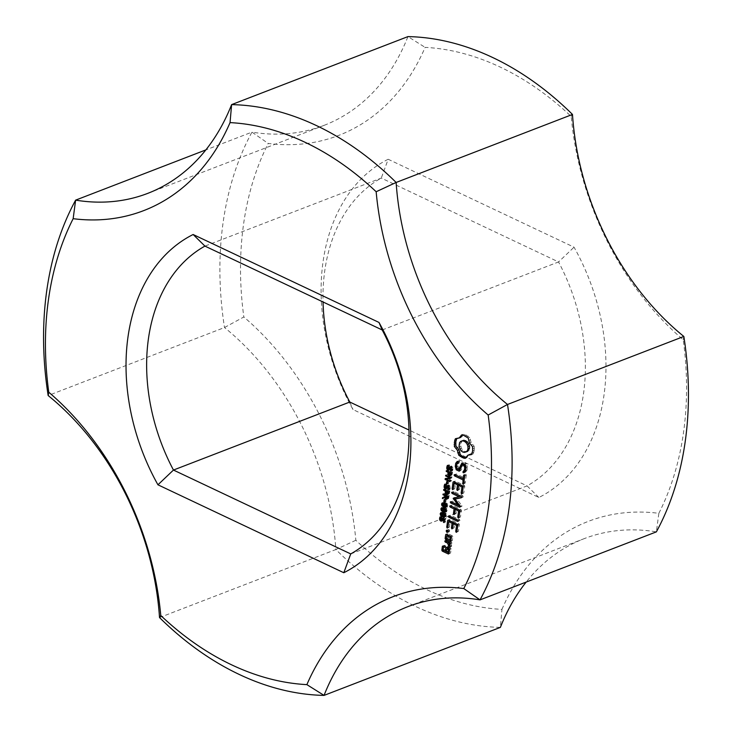<?xml version="1.0" encoding="UTF-8"?>
<svg xmlns="http://www.w3.org/2000/svg" width="732" height="732" viewBox="0 0 732 732"><rect width="100%" height="100%" fill="white"/><g stroke="black" fill="none" stroke-linecap="round" stroke-linejoin="round"><path stroke-width="0.55" stroke-dasharray="3.66 2.75" d="M159.521 617.561L335.86 549.54A304.86 221.869 -111.1 0 0 500.386 627.379L501.951 609.39A290.22 211.219 -111.1 0 1 355.844 540.262A258.515 188.142 -111.1 0 0 243.838 316.974L224.495 327.533L48.156 395.545M355.844 540.262L335.86 549.54A243.884 177.492 -111.1 0 0 224.495 327.533A304.86 221.869 -111.1 0 1 251.964 132.126L205.838 149.914M501.951 609.39A258.515 188.142 -111.1 0 1 658.846 513.315L656.375 531.862A243.884 177.492 -111.1 0 0 584.2 538.651A243.884 177.492 -111.1 0 0 526.162 582.086M658.846 513.315A290.22 211.219 -111.1 0 0 683.231 339.785A258.515 188.142 -111.1 0 1 571.225 116.489A290.22 211.219 -111.1 0 0 425.118 47.37A258.515 188.142 -111.1 0 1 268.223 143.445A290.22 211.219 -111.1 0 0 243.838 316.974M388.189 159.265A185.352 134.898 -111.1 0 0 353.016 409.563L538.871 497.495A185.352 134.898 -111.1 0 0 574.053 247.196L388.189 159.265L381.271 178.077A170.721 124.248 -111.1 0 0 323.041 301.977M147.8 193.349L324.139 125.337A243.884 177.492 -111.1 0 1 251.964 132.126L268.223 143.445M324.139 125.337A243.884 177.492 -111.1 0 0 407.953 36.6L425.118 47.37M683.844 336.455L683.231 339.785M572.479 114.439L571.225 116.489M349.795 402.033L353.016 409.563M538.871 497.495L527.067 485.902A170.721 124.248 -111.1 0 0 558.543 261.946L574.053 247.196M382.205 329.967L558.543 261.946L381.271 178.077L204.933 246.098M350.729 553.923L527.067 485.902L408.959 430.023M472.57 446.813L474.135 446.209L471.069 442.32L469.715 437.397L464.866 434.534L463.182 434.305L462.752 435.064M470.859 445.056L472.424 444.461M472.753 448.872L474.318 448.268L474.135 446.209M469.514 442.924L471.069 442.32M472.634 450.894L474.199 450.29L474.318 448.268M468.59 440.527L470.145 439.923M472.213 452.815L473.778 452.211L474.199 450.29M468.151 438.001L469.715 437.397M471.481 454.563L473.046 453.959L473.778 452.211M466.613 436.702L468.178 436.098M471.728 453.968L473.046 453.959M464.985 435.741L466.549 435.137M463.31 435.137L464.866 434.534M466.339 456.521L469.34 454.645M461.618 434.909L463.182 434.305M465.287 458.351L466.851 457.756L467.904 455.926M465.726 457.601L466.851 457.756M460.693 437.416L456.988 438.093L456.741 438.688M457.39 438.688L458.955 438.084M455.432 438.697L456.988 438.093M448.652 470.182L450.207 469.587L448.478 468.489L448.945 464.783L449.713 465.149L448.817 466.906L449.411 468.718L451.187 466.257L452.943 467.327L452.513 470.768L451.781 470.42L452.577 468.736L452.019 467.08L450.207 469.587L448.13 469.404M449.631 468.151L451.196 467.547M451.324 470.548L451.79 470.374M451.305 470.603L451.781 470.42M450.949 471.371L452.513 470.768M449.814 466.778L452.065 466.293L450.5 466.897M447.847 469.322L449.375 468.956M448.524 465.616L449.704 465.195M448.158 465.744L449.713 465.149M447.38 465.378L448.945 464.783M464.866 464.39L466.43 463.786L463.484 462.386L462.935 463.466M461.919 462.99L463.484 462.386M465.872 467.885L467.428 467.281L466.43 463.786M465.451 470.886L467.007 470.283L467.428 467.281M460.163 468.892L458.625 468.16L457.994 465.918L459.595 460.931L458.79 460.803L458.049 461.718M457.061 468.764L458.625 468.16M463.887 472.79L465.451 472.186L467.007 470.283M456.429 466.522L457.994 465.918M464.408 472.149L465.451 472.186M456.759 464.198L458.314 463.603M458.113 462.542L459.669 461.938M458.031 461.526L459.595 460.931M465.698 467.291L466.247 467.08L465.918 469.404M457.226 461.407L458.79 460.803M465.058 465.049L465.616 464.829L466.247 467.08M464.902 464.491L465.616 464.829M457.116 463.768L456.823 465.79L457.756 469.093M459.211 471.207L460.767 470.603L464.088 464.106M459.76 470.127L460.767 470.603M450.098 475.837L451.333 475.361L449.677 474.244L449.53 471.628L447.801 470.813L447.902 470.081L452.55 472.277L451.836 475.086L450.281 475.69M450.985 472.872L452.55 472.277M446.337 470.676L447.902 470.081M447.151 471.06L447.801 470.813M448.881 471.884L449.53 471.628M450.555 475.251L449.32 475.114M449.75 481.656L451.315 481.052L446.767 478.902M449.851 480.97L451.406 480.366L451.315 481.052M447.618 478.572L451.406 480.366M450.18 478.582L451.745 477.978L450.235 478.197M450.345 477.447L451.9 476.843L451.745 477.978M445.697 475.251L447.261 474.647L451.9 476.843M446.456 475.608L447.261 474.647M450.308 477.685L451.315 477.301L447.161 475.333M445.23 478.545L451.315 477.301M446.913 484.154L448.478 483.55L447.92 483.285L448.24 480.979L448.798 481.244L448.478 483.55M446.987 483.651L447.92 483.285M447.243 481.848L448.798 481.244M446.685 481.583L448.24 480.979M446.008 488.985L447.572 488.381L445.834 487.283L446.3 483.578L447.069 483.943L446.172 485.7L446.767 487.521L448.542 485.051L450.299 486.13L449.869 489.562L449.146 489.214L449.933 487.53L449.375 485.874L447.572 488.381L445.486 488.198M446.987 486.945L448.551 486.35M448.689 489.342L449.146 489.168M448.661 489.406L449.146 489.214M448.313 490.166L449.869 489.562M447.17 485.581L449.421 485.087L447.865 485.691M445.202 488.116L447.197 487.576M445.504 484.593L447.069 483.989M445.889 484.41L447.069 483.943M444.736 484.172L446.3 483.578M464.353 474.94L465.204 474.62L464.728 477.959L456.301 473.97L455.624 474.363L456.054 475.196M464.298 474.821L465.204 474.62M454.746 474.574L456.301 473.97M464.765 475.754L466.321 475.15L465.854 474.217M454.892 474.647L455.624 474.363M463.64 483.724L465.204 483.12L466.321 475.15M462.981 484.154L465.204 483.12M464.28 479.176L464.546 483.55M463.2 486.853L464.765 486.249L464.289 485.334L455.258 481.061L454.545 482.059M462.734 485.938L464.289 485.334M462.267 493.533L463.823 492.929L464.765 486.249M453.703 481.665L455.258 481.061M461.608 493.963L463.823 492.929M453.877 481.748L454.627 481.464M462.414 492.508L463.164 493.359M454.389 483.147L453.684 488.134L454.142 489.086L454.801 488.656L455.633 482.672M463.072 486.588L462.697 492.398M452.586 489.69L454.142 489.086M462.789 486.048L463.539 486.405M453.236 489.26L454.801 488.656M457.948 490.065L459.513 489.461L460.163 484.813M457.29 490.495L459.513 489.461M458.095 489.04L458.854 489.891M458.9 485.298L458.388 488.93M447.462 494.631L448.689 494.155L447.032 493.039L446.886 490.422L445.157 489.607L445.257 488.875L449.906 491.071L449.201 493.88L447.636 494.484M448.341 491.675L449.906 491.071M443.702 489.47L445.257 488.875M444.507 489.854L445.157 489.607M446.236 490.678L446.886 490.422M447.92 494.045L446.676 493.908M445.184 497.321L443.995 497.852M442.412 498.611L443.976 498.007M447.7 496.241L449.265 495.637L448.13 498.776L446.694 497.961L446.3 496.891M447.252 498.748L446.694 497.961L445.742 498.327M447.032 499.105L448.597 498.501L446.813 499.288M443.052 494.045L444.617 493.441L449.265 495.637M443.867 494.42L444.617 493.441M445.715 495.299L446.364 495.052L444.516 494.173M445.239 496.461L446.218 496.086L446.364 495.052M445.23 496.534L446.218 496.086M444.379 502.189L445.944 501.594L445.385 501.329L445.706 499.014L446.264 499.279L445.944 501.594M444.452 501.685L445.385 501.329M444.708 499.883L446.264 499.279M444.15 499.617L445.706 499.014M459.751 507.249L461.306 506.654L460.199 506.123L461.764 505.528L456.402 498.519M460.401 506.818L461.956 506.215L461.764 505.528M461.361 497.751L462.926 497.156L461.645 497.421M461.306 506.654L461.956 506.215M462.926 497.156L462.825 495.765L453.84 491.52L453.154 491.904L453.593 492.737M461.727 497.321L463.283 496.717M461.27 496.369L462.825 495.765M451.086 501.713L451.818 501.429L452.248 502.262M452.275 492.114L453.84 491.52M450.939 501.64L451.818 501.429M452.431 492.188L453.154 491.904M458.964 504.513L452.495 501.045M455.322 498.94L459.44 504.33M460.565 496.122L454.837 497.614M453.556 497.888L455.121 497.284M445.66 506.654L443.491 505.153L443.116 503.433L443.912 502.262L445.797 502.664L447.554 503.991L447.947 505.721L447.142 506.883L446.245 506.855M443.894 503.113L443.985 504.842L446.813 506.178L447.389 504.842L446.493 503.845L444.26 502.976L443.125 503.369M444.983 511.476L442.814 509.975L442.439 508.255L443.235 507.084L445.12 507.486L446.877 508.813L447.27 510.543L446.465 511.705L445.568 511.677M441.597 508.575L442.448 508.191M444.297 516.298L442.137 514.797L441.762 513.077L442.558 511.906L444.443 512.308L446.2 513.635L446.593 515.365L445.788 516.527L444.891 516.499M442.531 512.757L442.631 514.486L445.459 515.822L446.026 514.486L445.138 513.489L442.906 512.62L441.771 513.013M458.882 517.588L460.446 516.984L461.38 510.305L460.913 509.39L451.918 505.135L451.241 505.528L451.671 506.361M459.824 510.909L461.38 510.305M458.223 518.018L460.446 516.984M459.348 509.994L460.913 509.39M459.028 516.563L459.788 517.414M450.363 505.739L451.918 505.135M459.687 510.643L460.163 510.46L459.321 516.453M450.509 505.812L451.241 505.528M459.412 510.103L460.163 510.46M454.572 514.12L456.137 513.516L456.777 508.859M453.913 514.55L456.137 513.516M455.505 509.353L455.002 512.986L455.469 513.946M458.397 521.038L459.961 520.434L459.467 519.491L450.5 515.246L449.823 515.639L450.253 516.472M457.903 520.095L459.467 519.491M457.72 521.431L459.961 520.434M448.945 515.85L450.5 515.246M457.967 520.205L459.275 520.827M449.091 515.923L449.823 515.639M441.918 521.12L443.089 520.672L441.341 519.455L441.597 516.307L442.256 516.618L441.625 518.531L442.494 519.757L443.455 519.317L443.647 517.524L446.026 518.649L445.559 521.971L445.029 521.724L445.395 519.116L444.141 518.521L443.592 520.415L442.037 521.019M443.473 518.787L444.141 518.521M444.434 519.491L445.395 519.116M444.068 522.09L445.029 521.724M444.004 522.575L445.559 521.971M444.47 519.253L446.026 518.649M442.082 518.128L443.647 517.524M442.485 519.995L443.052 519.821M440.682 517.268L442.247 516.664M440.691 517.213L442.256 516.618M440.033 516.902L441.597 516.307M442.338 520.525L440.984 520.388M448.103 531.734L449.658 531.13L448.56 531.807L447.993 531.194M447.7 532.374L449.256 531.771M447.92 530.819L449.475 530.215L449.658 531.13M447.893 532.063L448.56 531.807M447.316 530.16L448.872 529.556L449.475 530.215M446.612 530.206L448.872 529.556M447.874 530.773L448.176 529.602M450.848 540.637L452.321 540.637L452.87 536.693L452.422 535.778L447.874 533.628L447.151 534.625M450.125 541.634L451.681 541.039M446.374 538.093L447.078 538.77M450.756 541.241L452.321 540.637M446.493 534.314L447.234 534.031M446.996 535.714L446.685 537.974M451.315 537.297L452.87 536.693M446.319 534.232L447.874 533.628M450.857 536.382L452.422 535.778M456.869 531.917L458.433 531.313L459.367 524.634L458.9 523.719L449.869 519.446L449.146 520.452M457.811 525.237L459.367 524.634M456.21 532.347L458.433 531.313M457.335 524.322L458.9 523.719M457.015 530.892L457.775 531.743M448.304 520.049L449.869 519.446M457.674 524.972L458.15 524.789L457.308 530.782M448.487 520.132L449.228 519.848M457.399 524.432L458.15 524.789M448.99 521.532L448.295 526.518L448.753 527.47L449.402 527.04L450.244 521.056M452.559 528.449L454.115 527.845L454.773 523.197M447.188 528.074L448.753 527.47M451.9 528.879L454.115 527.845M447.838 527.644L449.402 527.04M452.696 527.424L453.456 528.275M453.501 523.682L452.989 527.314M450.4 543.766L451.964 543.162L451.516 542.238L446.968 540.088L446.328 540.5L446.721 541.314M449.951 542.842L451.516 542.238M449.768 544.178L451.964 543.162M445.404 540.692L446.968 540.088M450.207 543.354L451.324 543.574M445.596 540.774L446.328 540.5M450.061 546.182L451.626 545.578L450.564 543.217M449.933 547.097L451.498 546.493L451.626 545.578M448.524 547.765L451.498 546.493M449.558 543.601L450.354 545.386L449.832 545.651M449.805 545.596L450.354 545.386M449.576 549.659L451.132 549.055L450.683 548.14L447.893 546.822L447.17 547.82M449.119 548.744L450.683 548.14M449.018 553.602L450.583 552.999L451.132 549.055M446.328 547.426L447.893 546.822M448.387 554.005L450.583 552.999M446.502 547.509L447.252 547.225M449.109 552.999L449.942 553.401M447.014 548.927L446.795 550.482L444.599 549.448L444.955 546.859L446.044 546.658L444.58 545.258L443.867 546.255M443.08 549.723L443.793 550.4M443.034 550.043L444.599 549.448M443.199 545.944L443.949 545.66M443.711 547.344L443.391 549.604M444.397 547.078L444.955 546.859M443.025 545.862L444.58 545.258M443.839 547.673L445.404 547.069M444.031 546.337L445.596 545.733M444.48 547.262L446.044 546.658M467.684 451.351L464.262 451.406L461.279 448.323L460.483 443.885L462.35 440.71M450.729 474.446L451.488 474.382L451.909 472.753L450.061 471.884L449.942 473.256L450.729 474.446L449.164 475.05M450.72 474.72L451.488 474.382L450.72 474.675M448.085 493.24L448.844 493.176L449.265 491.547L447.417 490.678L447.298 492.05L448.085 493.24L446.529 493.844M448.076 493.514L448.844 493.176L448.085 493.469M447.554 497.87L448.222 497.797L448.625 496.122L446.886 495.299L446.877 497.202L447.554 497.87L445.998 498.474M447.426 498.144L448.222 497.797L447.435 498.099M445.248 506.782L447.947 505.721M443.308 509.664L446.136 511L446.749 510.296L446.392 509.124L444.196 507.898L443.162 507.962L443.308 509.664L441.753 510.268M444.571 511.595L445.706 511.137M443.894 516.417L446.593 515.365M450.912 536.492L451.671 536.849L451.305 539.429L447.883 537.819L448.249 535.229M449.173 548.854L449.933 549.21L449.567 551.8L447.92 551.013L448.277 548.433M464.518 452.422L466.083 451.818M462.697 452.01L464.262 451.406M460.995 450.756L462.56 450.153M459.714 448.917L461.279 448.323M458.991 446.749L460.547 446.145M458.927 444.489L460.483 443.885M459.577 442.558L461.142 441.963M449.411 472.131L450.061 471.884M450.949 473.128L451.909 472.753M446.767 490.925L447.417 490.678M448.304 491.922L449.265 491.547M446.236 495.546L446.886 495.299M447.664 496.488L448.625 496.122M451.187 537.041L451.671 536.849M446.328 538.413L447.883 537.819M449.448 549.403L449.933 549.21M446.355 551.617L447.92 551.013M449.201 469.459L450.756 468.855M449.43 468.773L450.994 468.178M451.443 468.105L452.495 467.693M451.58 469.121L452.577 468.736M451.47 470.026L452.275 469.715M451.305 470.621L452.861 470.017M451.543 469.596L453.108 468.992M451.379 467.931L452.943 467.327M449.677 468.041L450.381 467.766M449.485 468.59L450.198 468.315M447.325 468.672L448.881 468.068M447.252 467.51L448.817 466.906M447.554 466.549L449.119 465.945M447.371 466.998L448.286 466.641M447.215 468.05L448.258 467.647M447.417 468.901L448.478 468.489M450.583 475.178L452.147 474.583M451.681 474.034L452.339 473.769M448.46 472.735L449.421 472.36M448.377 473.796L449.402 473.403M448.661 474.638L449.677 474.244M446.557 488.253L448.112 487.649M446.785 487.576L448.35 486.972M448.798 486.899L449.86 486.487M448.945 487.915L449.933 487.53M448.826 488.83L449.64 488.509M448.661 489.415L450.217 488.811M448.908 488.39L450.464 487.787M448.734 486.725L450.299 486.13M447.032 486.835L447.737 486.56M446.84 487.393L447.554 487.119M444.681 487.466L446.236 486.862M444.617 486.304L446.172 485.7M444.919 485.343L446.474 484.749M444.736 485.792L445.642 485.444M444.58 486.844L445.623 486.441M444.782 487.695L445.834 487.283M447.947 493.972L449.503 493.377M449.045 492.837L449.695 492.563M445.825 491.529L446.785 491.154M445.733 492.599L446.767 492.197M446.026 493.432L447.032 493.039M447.316 498.593L448.872 497.989M447.481 497.787L449.045 497.184M444.708 506.7L445.266 506.489M445.998 504.595L447.554 503.991M444.233 503.268L445.797 502.664M442.512 505.528L443.491 505.153M444.031 511.522L444.589 511.311M445.706 511.146L447.27 510.543M445.321 509.417L446.877 508.813M443.555 508.09L445.12 507.486M441.835 510.35L442.814 509.975M443.354 516.344L443.912 516.124M444.644 514.239L446.2 513.635M442.878 512.912L444.443 512.308M441.158 515.172L442.137 514.797M442.348 520.507L443.912 519.903M442.521 519.757L444.086 519.153M442.558 519.464L444.114 518.86M442.732 518.43L443.647 518.082M442.531 519.674L443.455 519.317M440.938 520.361L442.494 519.757M440.508 520.077L442.073 519.473M440.225 519.674L441.78 519.07M440.069 519.134L441.625 518.531M440.078 518.595L441.634 517.991M440.307 517.844L441.863 517.24M440.618 517.185L441.305 516.92M440.197 518.1L441.103 517.753M440.06 519.061L441.094 518.659M440.325 519.848L441.341 519.455M448.808 474.803L450.363 474.199M448.524 474.409L450.089 473.805M448.377 473.851L449.942 473.256M448.414 473.101L449.97 472.497M450.848 473.851L451.809 473.485M446.163 493.597L447.728 492.993M445.889 493.203L447.444 492.599M445.733 492.654L447.298 492.05M445.77 491.895L447.334 491.291M448.204 492.645L449.164 492.279M445.578 498.19L447.142 497.586M445.312 497.797L446.877 497.202M445.184 497.266L446.749 496.671M445.221 496.635L446.776 496.04M447.545 497.357L448.506 496.982M447.481 497.833L448.396 497.486M442.43 505.446L443.985 504.842M442.997 505.904L444.553 505.3M442.11 504.915L443.674 504.311M442.073 504.284L443.629 503.68M444.297 503.296L444.873 503.076M444.992 503.689L445.687 503.415M445.632 504.183L446.493 503.845M446.062 504.696L447.069 504.302M446.319 505.254L447.389 504.842M446.41 505.867L447.426 505.473M444.635 506.681L446.2 506.077M443.812 506.334L445.367 505.73M442.32 510.726L443.876 510.122M441.433 509.737L442.997 509.133M441.396 509.106L442.952 508.502M441.606 508.566L443.162 507.962M443.619 508.118L444.196 507.898M444.315 508.511L445.01 508.237M444.955 509.005L445.815 508.667M445.385 509.518L446.392 509.124M445.642 510.076L446.703 509.664M445.733 510.689L446.749 510.296M443.958 511.503L445.523 510.899M443.135 511.156L444.69 510.552M441.076 515.09L442.631 514.486M441.643 515.548L443.199 514.944M440.755 514.559L442.32 513.956M440.719 513.928L442.274 513.324M442.942 512.94L443.519 512.72M443.638 513.333L444.333 513.059M444.278 513.827L445.138 513.489M444.708 514.34L445.715 513.946M444.965 514.898L446.026 514.486M445.056 515.511L446.072 515.118M443.281 516.316L444.846 515.721M442.457 515.978L444.013 515.374M407.861 606.663L584.2 538.651M450.134 469.615L448.579 470.219M451.278 466.211L449.713 466.815M449.841 468.782L449.375 468.965M451.498 475.315L449.942 475.919M447.49 488.418L445.934 489.013M448.634 485.005L447.078 485.609M448.862 494.109L447.298 494.713M448.258 498.739L446.694 499.343M443.299 520.617L441.735 521.221M451.296 474.519L450.711 474.739M448.652 493.313L448.066 493.533M448.039 497.925L447.417 498.163M447.014 506.132L446.374 506.379M446.337 510.954L445.697 511.201M445.66 515.776L445.019 516.023"/><path stroke-width="1.1" d="M526.162 582.086A243.884 177.492 -111.1 0 0 500.386 627.379L324.047 695.4L306.882 684.63A290.22 211.219 -111.1 0 1 160.775 615.511A258.515 188.142 -111.1 0 0 48.77 392.215L48.156 395.545A243.884 177.492 -111.1 0 1 159.521 617.561A304.86 221.869 -111.1 0 0 324.047 695.4A243.884 177.492 -111.1 0 1 407.861 606.663A243.884 177.492 -111.1 0 1 480.036 599.874L463.777 588.555A258.515 188.142 -111.1 0 0 306.882 684.63M159.521 617.561L160.775 615.511M205.838 149.914L75.625 200.138A243.884 177.492 -111.1 0 0 147.8 193.349A243.884 177.492 -111.1 0 0 231.614 104.621L407.953 36.6A304.86 221.869 -111.1 0 1 572.479 114.439A243.884 177.492 -111.1 0 0 683.844 336.455A304.86 221.869 -111.1 0 1 656.375 531.862L480.036 599.874A304.86 221.869 -111.1 0 0 507.505 404.467L488.162 415.026A290.22 211.219 -111.1 0 1 463.777 588.555M572.479 114.439L396.14 182.46L376.157 191.738A290.22 211.219 -111.1 0 0 230.049 122.61A258.515 188.142 -111.1 0 1 73.154 218.685L75.625 200.138A304.86 221.869 -111.1 0 0 48.156 395.545M376.157 191.738A258.515 188.142 -111.1 0 0 488.162 415.026M73.154 218.685A290.22 211.219 -111.1 0 0 48.77 392.215M193.129 234.505A185.352 134.898 -111.1 0 0 157.947 484.804L343.811 572.735A185.352 134.898 -111.1 0 0 378.984 322.437L193.129 234.505L204.933 246.098A170.721 124.248 -111.1 0 0 173.457 470.054L157.947 484.804M472.57 446.813L469.514 442.924L468.151 438.001L463.31 435.137L461.618 434.909L459.138 438.02L455.432 438.697L454.709 440.399L454.343 446.456L457.399 450.336L458.763 455.267L463.603 458.131L465.287 458.351L467.775 455.249L471.481 454.563L472.634 450.894L472.57 446.813M448.652 470.182L446.913 469.093L447.38 465.378L448.158 465.744L447.252 467.51L447.847 469.322L449.622 466.851L451.379 467.931L450.949 471.371L450.226 471.024L451.013 469.34L450.455 467.684L448.652 470.182L447.828 470.127L449.119 469.633M447.847 469.322L449.375 468.956M449.814 466.778L450.5 466.897M451.122 467.428L449.97 467.647M464.866 464.39L461.919 462.99L458.607 469.496L457.061 468.764L456.429 466.522L456.759 464.198L458.113 462.542L458.031 461.526L457.226 461.407L455.707 463.292L455.267 466.394L456.228 469.798L459.211 471.207L462.533 464.71L464.061 465.433L464.692 467.684L464.363 470.008L463.008 471.655L463.091 472.662L463.887 472.79L465.451 470.886L465.872 467.885L464.866 464.39M450.281 475.69L448.515 475.425L447.966 472.232L446.236 471.408L446.337 470.676L450.985 472.872L450.098 475.837M449.75 481.656L445.102 479.46L445.23 478.545L449.759 477.895L445.605 475.928L445.697 475.251L450.345 477.447L450.18 478.582L446.053 479.176L449.851 480.97L449.75 481.656M446.913 484.154L446.355 483.889L446.685 481.583L447.243 481.848L446.913 484.154M446.008 488.985L444.278 487.887L444.736 484.172L445.514 484.538L444.617 486.304L445.202 488.116L446.987 485.655L448.734 486.725L448.313 490.166L447.581 489.818L448.368 488.134L447.81 486.478L446.008 488.985L445.184 488.921L446.474 488.427M445.202 488.116L446.73 487.75M447.17 485.581L447.865 485.691M448.478 486.222L447.334 486.441M463.64 475.214L463.173 478.563L454.746 474.574L454.06 474.967L454.554 475.91L462.981 479.899L462.981 484.154L463.64 483.724L464.765 475.754L464.298 474.821L463.64 475.214L464.353 474.94M463.2 486.853L462.734 485.938L453.703 481.665L453.062 482.068L452.129 488.729L452.586 489.69L453.236 489.26L454.078 483.266L457.482 484.877L456.823 489.525L457.29 490.495L457.948 490.065L458.607 485.408L461.983 487.009L461.142 492.993L461.608 493.963L462.267 493.533L463.2 486.853M447.636 494.484L445.88 494.219L445.321 491.026L443.592 490.211L443.702 489.47L448.341 491.675L447.462 494.631M444.736 497.495L442.412 498.611L442.549 497.659L444.653 496.689L444.8 495.656L442.952 494.777L443.052 494.045L447.7 496.241L446.566 499.38L445.129 498.565L445.184 497.321M444.379 502.189L443.821 501.923L444.15 499.617L444.708 499.883L444.379 502.189M454.847 499.123L461.361 497.751L461.27 496.369L452.275 492.114L451.598 492.508L452.092 493.45L459.01 496.726L453.181 498.327L457.875 504.924L450.939 501.64L450.253 502.033L450.747 502.985L459.751 507.249L460.199 506.132L454.847 499.123L461.645 497.421M445.687 507.45L443.702 507.084L441.936 505.757L441.552 504.037L442.348 502.866L445.998 504.595L446.383 506.324L445.779 507.413M445.01 512.272L443.025 511.906L441.259 510.579L440.874 508.859L441.671 507.688L445.321 509.417L445.706 511.146L445.102 512.235M444.333 517.094L442.348 516.728L440.582 515.401L440.197 513.681L440.993 512.51L444.644 514.239L445.029 515.959L444.425 517.048M458.882 517.588L459.824 510.909L459.348 509.994L450.363 505.739L449.686 506.132L450.171 507.075L454.087 508.932L453.447 513.589L453.913 514.55L454.572 514.12L455.213 509.463L458.598 511.064L457.756 517.048L458.223 518.018L458.882 517.588M458.397 521.038L457.903 520.095L448.945 515.85L448.258 516.243L448.753 517.185L457.72 521.431L458.397 521.038M442.037 521.019L440.829 521.111L439.786 520.059L440.033 516.902L440.691 517.213L440.069 519.134L440.938 520.361L441.89 519.921L442.082 518.128L444.47 519.253L444.004 522.575L443.464 522.319L443.83 519.72L442.586 519.125L441.918 521.12M441.359 520.452L442.485 519.995M448.103 531.734L446.996 532.411L446.209 530.837L446.612 530.206L447.316 530.16L448.103 531.734M445.578 539.484L450.125 541.634L450.756 541.241L451.315 537.297L450.857 536.382L446.319 534.232L445.678 534.635L445.12 538.569L445.578 539.484L447.133 538.889L450.848 540.637M456.869 531.917L457.811 525.237L457.335 524.322L448.304 520.049L447.673 520.452L446.73 527.113L447.188 528.074L447.838 527.644L448.679 521.651L452.083 523.261L451.434 527.909L451.9 528.879L452.559 528.449L453.209 523.792L456.585 525.393L455.743 531.377L456.21 532.347L456.869 531.917M450.4 543.766L449.951 542.842L445.404 540.692L444.772 541.094L445.221 542.028L447.499 543.107L448.798 545.99L447.92 546.429L448.524 547.765L449.933 547.097L450.061 546.182L449.009 543.812L450.4 543.766M449.576 549.659L449.119 548.744L446.328 547.426L445.687 547.82L445.23 551.086L443.034 550.043L443.4 547.463L444.48 547.262L444.031 546.337L442.384 546.255L441.835 550.199L442.284 551.114L448.387 554.005L449.018 553.602L449.576 549.659M683.844 336.455L507.505 404.467A243.884 177.492 -111.1 0 1 396.14 182.46A304.86 221.869 -111.1 0 0 231.614 104.621L230.049 122.61M323.041 301.977A170.721 124.248 -111.1 0 0 349.795 402.033L173.457 470.054L350.729 553.923L343.811 572.735M408.959 430.023L349.795 402.033M350.729 553.923A170.721 124.248 -111.1 0 0 382.205 329.967L378.984 322.437M382.205 329.967L204.933 246.098M469.523 454.572L471.728 453.968M467.775 455.249L471.079 453.977M462.752 435.064L460.693 437.416L459.138 438.02M460.574 436.739L462.139 436.135M463.603 458.131L465.726 457.601M461.929 457.527L463.484 456.924L465.168 457.527M460.3 456.567L461.855 455.963L463.484 456.924M458.763 455.267L460.318 454.663L461.855 455.963M456.741 438.688L455.844 441.689L455.899 445.852L458.964 449.741L460.318 454.663M454.709 440.399L456.274 439.795M458.324 452.733L459.888 452.129M454.288 442.293L455.844 441.689M457.399 450.336L458.964 449.741M454.16 444.324L455.716 443.72M456.054 448.204L457.61 447.6M454.343 446.456L455.899 445.852M450.235 470.969L451.324 470.548M450.226 471.024L451.305 470.603M450.381 467.766L451.187 466.257M449.384 469.523L448.872 469.121M462.935 463.466L460.163 468.892L458.607 469.496M463.091 472.662L464.408 472.149M463.008 471.655L464.573 471.06L464.637 471.875M464.363 470.008L465.644 469.514M465.598 469.798L464.573 471.06M464.692 467.684L465.698 467.291M464.061 465.433L465.058 465.049M458.049 461.718L457.116 463.768M455.707 463.292L457.262 462.688M462.533 464.71L464.088 464.106L464.902 464.491M455.267 466.394L456.521 465.909M457.756 469.093L459.76 470.127M456.228 469.798L457.784 469.194M446.236 471.408L447.151 471.06M447.966 472.232L448.881 471.884M450.638 475.214L450.079 474.821M446.767 478.902L446.74 478.335M445.102 479.46L446.666 478.856M446.053 479.176L450.235 478.197M445.605 475.928L446.456 475.608M449.759 477.895L450.308 477.685M446.355 483.889L446.987 483.651M447.591 489.772L448.689 489.342M447.581 489.818L448.661 489.406M447.737 486.56L448.542 485.051M446.749 488.317L446.227 487.915M463.173 478.563L464.436 478.069M454.06 474.967L454.892 474.647M456.054 475.196L464.28 479.176M454.554 475.91L456.118 475.306M462.981 479.899L464.253 479.405M462.523 483.193L463.786 482.699M453.062 482.068L453.877 481.748M461.142 492.993L462.414 492.508M454.545 482.059L454.389 483.147M452.129 488.729L453.373 488.253M461.983 487.009L463.072 486.588M458.607 485.408L460.163 484.813L462.789 486.048M454.078 483.266L455.633 482.672L459.037 484.273L458.9 485.298M457.482 484.877L459.037 484.273M456.823 489.525L458.095 489.04M443.592 490.211L444.507 489.854M445.321 491.026L446.236 490.678M447.993 494.018L447.435 493.615M447.49 498.657L446.694 497.961M442.952 494.777L443.867 494.42M444.8 495.656L445.715 495.299M444.653 496.689L445.239 496.461M442.549 497.659L445.23 496.534M443.995 497.852L444.114 497.055M443.821 501.923L444.452 501.685M450.747 502.985L452.312 502.381L460.199 506.123M450.253 502.033L451.086 501.713M451.598 492.508L452.431 492.188M457.875 504.924L458.964 504.513M453.593 492.737L460.565 496.122L459.01 496.726M452.092 493.45L453.648 492.856M453.373 499.041L454.938 498.437L455.322 498.94M453.181 498.327L454.746 497.723L454.938 498.437M447.142 506.883L445.266 506.489M443.125 503.369L443.244 502.902M446.465 511.705L444.589 511.311M442.448 508.191L442.567 507.724M445.788 516.527L443.912 516.124M441.771 513.013L441.89 512.546M457.756 517.048L459.028 516.563M458.598 511.064L459.687 510.643M449.686 506.132L450.509 505.812M455.213 509.463L456.777 508.859L459.412 510.103M451.671 506.361L455.652 508.328L455.505 509.353M450.171 507.075L451.736 506.471M454.087 508.932L455.652 508.328M453.447 513.589L454.709 513.095M448.753 517.185L450.317 516.591L457.967 520.205M448.258 516.243L449.091 515.923M442.586 519.125L443.473 518.787M443.83 519.72L444.434 519.491M443.464 522.319L444.068 522.09M442.384 520.507L441.789 520.077M446.996 532.411L447.893 532.063M446.392 531.752L447.957 531.148M446.209 530.837L447.481 530.343M445.12 538.569L446.374 538.093M445.678 534.635L446.493 534.314M447.151 534.625L446.996 535.714M455.743 531.377L457.015 530.892M456.585 525.393L457.674 524.972M447.673 520.452L448.487 520.132M453.209 523.792L454.773 523.197L457.399 524.432M449.146 520.452L448.99 521.532M446.73 527.113L447.984 526.637M451.434 527.909L452.696 527.424M448.679 521.651L450.244 521.056L453.648 522.657L453.501 523.682M452.083 523.261L453.648 522.657M449.009 543.812L450.207 543.354M444.772 541.094L445.596 540.774M446.721 541.314L449.064 542.504L449.558 543.601M445.221 542.028L446.776 541.424M447.499 543.107L449.064 542.504M448.798 545.99L449.805 545.596M447.92 546.429L449.485 545.834L449.96 546.905M445.687 547.82L446.502 547.509M442.284 551.114L443.848 550.51L449.109 552.999M447.17 547.82L447.014 548.927M445.23 551.086L446.502 550.592M441.835 550.199L443.08 549.723M442.384 546.255L443.199 545.944M443.867 546.255L443.711 547.344M443.4 547.463L444.397 547.078M469.551 448.176L467.684 451.351L464.518 452.422L462.697 452.01L460.995 450.756L458.991 446.749L459.577 442.558L460.785 441.314L463.951 440.234L467.474 441.908L469.487 445.907L469.551 448.176L467.986 448.771L467.336 450.702L468.892 450.098M446.694 535.833L450.107 537.453L449.75 540.033L446.328 538.413L446.694 535.833L448.249 535.229L450.912 536.492M446.721 549.037L448.368 549.814L448.011 552.395L446.355 551.617L446.721 549.037L448.277 548.433L449.173 548.854M467.336 450.702L466.128 451.955M460.785 441.314L463.951 440.234M462.386 440.838L464.216 441.25L465.772 440.646M464.216 441.25L465.918 442.512L467.474 441.908M465.918 442.512L467.19 444.342L468.754 443.738M467.19 444.342L467.922 446.511L469.487 445.907M467.922 446.511L467.986 448.771M450.354 473.357L448.496 472.479L448.377 473.851L449.164 475.05L449.933 474.977L450.949 473.128M448.496 472.479L449.411 472.131M449.594 475.15L450.72 474.675M447.71 492.151L445.861 491.282L445.733 492.654L446.529 493.844L447.289 493.78L448.304 491.922M445.861 491.282L446.767 490.925M446.959 493.944L448.085 493.469M446.355 498.556L447.069 496.726L445.321 495.893L445.578 498.19L447.435 498.099M445.321 495.893L446.236 495.546M447.069 496.726L447.664 496.488M442.43 505.446L444.635 506.681L445.861 506.077L445.504 504.906L443.308 503.68L442.284 503.744L442.43 505.446M443.894 503.113L441.552 504.037M445.248 506.782L446.383 506.315M441.753 510.268L443.958 511.503L445.184 510.899L444.827 509.728L442.631 508.502L441.606 508.566L441.753 510.268M443.217 507.935L441.606 508.566M444.571 511.595L445.706 511.137M441.076 515.09L443.281 516.316L444.507 515.721L444.15 514.55L441.954 513.324L440.929 513.388L441.076 515.09M442.531 512.757L440.197 513.681M443.894 516.417L445.029 515.959M450.107 537.453L451.187 537.041M449.75 540.033L450.994 539.557M448.368 549.814L449.448 549.403M448.011 552.395L449.256 551.919M450.043 467.62L450.985 467.254M450.939 468.297L451.443 468.105M451.013 469.34L451.58 469.121M450.72 470.319L451.47 470.026M449.018 467.73L450.583 467.126M448.826 468.37L449.677 468.041M448.634 468.919L449.485 468.59M446.968 466.22L448.149 465.762M446.721 467.245L447.371 466.998M446.703 468.251L447.215 468.05M446.913 469.093L447.417 468.901M447.307 469.724L448.13 469.404M449.073 475.818L450.555 475.251M447.865 472.964L448.46 472.735M447.847 474.007L448.377 473.796M448.112 474.848L448.661 474.638M448.515 475.425L449.32 475.114M448.926 485.819L448.341 486.048M448.295 487.091L448.798 486.899M448.368 488.134L448.945 487.915M448.076 489.113L448.826 488.83M446.383 486.524L447.938 485.92M446.181 487.164L447.032 486.835M445.989 487.713L446.84 487.393M444.324 485.014L445.514 484.557M444.077 486.039L444.736 485.792M444.059 487.045L444.58 486.844M444.278 487.887L444.782 487.695M444.672 488.519L445.486 488.198M446.428 494.612L447.92 494.045M445.221 491.758L445.825 491.529M445.202 492.801L445.733 492.599M445.468 493.643L446.026 493.432M445.88 494.219L446.676 493.908M445.129 498.565L445.742 498.327M445.934 499.261L447.252 498.748M443.702 507.084L444.708 506.7M441.936 505.757L442.512 505.528M443.025 511.906L444.031 511.522M440.874 508.859L441.597 508.575M441.259 510.579L441.835 510.35M442.348 516.728L443.354 516.344M440.582 515.401L441.158 515.172M440.829 521.111L442.338 520.525M442.082 518.686L442.732 518.43M442.027 519.327L443.455 518.778M441.89 519.921L442.531 519.674M441.606 520.361L442.476 520.022M439.74 517.524L440.618 517.185M439.539 518.357L440.197 518.1M439.539 519.263L440.06 519.061M439.786 520.059L440.325 519.848M440.225 520.681L440.984 520.388M449.851 475.05L450.72 474.72M450.244 474.08L450.848 473.851M450.125 474.638L450.775 474.391M447.215 493.844L448.076 493.514M447.609 492.883L448.204 492.645M447.481 493.432L448.13 493.185M446.584 498.465L447.426 498.144M446.941 497.586L447.545 497.357M446.84 498.08L447.481 497.833M443.308 503.68L444.297 503.296M444.132 504.019L444.992 503.689M444.928 504.449L445.632 504.183M445.504 504.906L446.062 504.696M445.825 505.446L446.319 505.254M445.861 506.077L446.41 505.867M442.631 508.502L443.619 508.118M443.446 508.841L444.315 508.511M444.251 509.271L444.955 509.005M444.827 509.728L445.385 509.518M445.148 510.259L445.642 510.076M445.184 510.899L445.733 510.689M441.954 513.324L442.942 512.94M442.769 513.663L443.638 513.333M443.574 514.093L444.278 513.827M444.15 514.55L444.708 514.34M444.47 515.081L444.965 514.898M444.507 515.721L445.056 515.511M451.571 467.025L450.006 467.629M449.841 468.782L448.277 469.386M447.197 487.576L445.632 488.18M443.052 519.821L441.488 520.425M451.296 474.519L449.732 475.114M448.652 493.313L447.087 493.908M448.039 497.925L446.474 498.529M444.04 503.012L442.476 503.616M447.014 506.132L445.459 506.736M443.363 507.834L441.799 508.438M446.337 510.954L444.782 511.558M442.686 512.656L441.122 513.26M445.66 515.776L444.104 516.38"/></g></svg>
